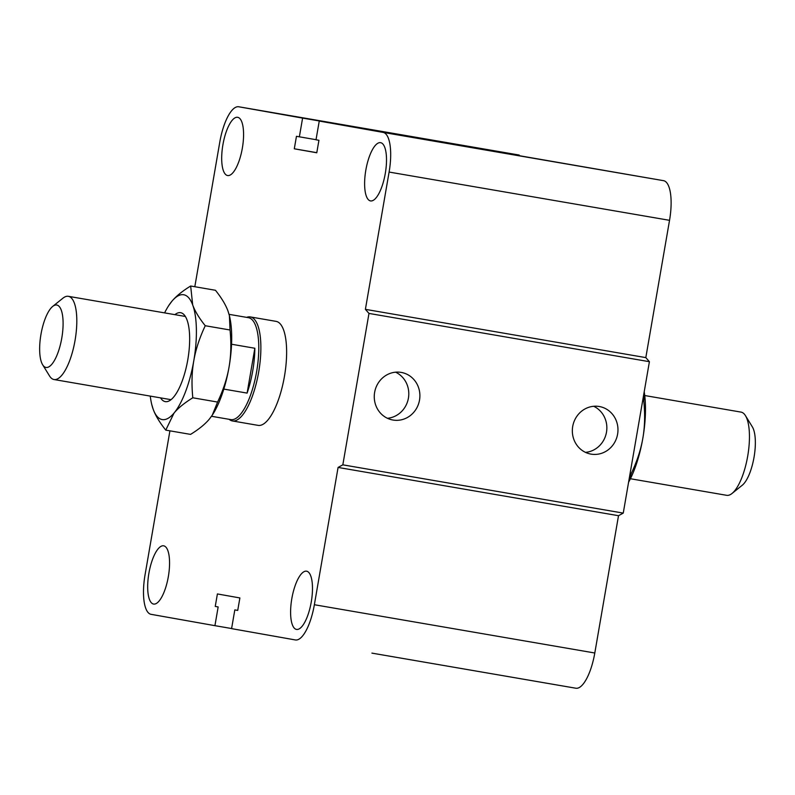 <?xml version="1.0" encoding="UTF-8"?>
<svg xmlns="http://www.w3.org/2000/svg" width="795" height="795" viewBox="0 0 795 795"><rect width="100%" height="100%" fill="white"/><g stroke="black" fill="none" stroke-linecap="round" stroke-linejoin="round"><path stroke-width="1.19" d="M250.286 316.917L276.044 321.359A52.778 17.619 99.8 0 1 276.074 321.359A52.778 17.619 99.8 0 1 284.441 376.393A52.778 17.619 99.8 0 1 258.137 425.375L232.379 420.943A52.778 17.619 -80.2 0 0 258.693 371.921A52.778 17.619 -80.2 0 0 250.286 316.917A52.778 17.619 -80.2 0 0 246.649 317.364M227.608 175.546A29.554 9.868 99.8 0 1 222.918 144.72A29.554 9.868 99.8 0 1 237.645 117.292A29.554 9.868 99.8 0 1 242.356 148.089A29.554 9.868 99.8 0 1 227.618 175.546A29.554 9.868 99.8 0 1 227.608 175.546M153.584 604.061A29.554 9.868 99.8 0 1 148.904 573.235A29.554 9.868 99.8 0 1 163.631 545.807A29.554 9.868 99.8 0 1 168.341 576.614A29.554 9.868 99.8 0 1 153.604 604.061A29.554 9.868 99.8 0 1 153.584 604.061M296.515 629.431A29.554 9.868 99.8 0 1 291.825 598.615A29.554 9.868 99.8 0 1 306.562 571.188A29.554 9.868 99.8 0 1 311.262 601.984A29.554 9.868 99.8 0 1 296.535 629.431A29.554 9.868 99.8 0 1 296.515 629.431M370.53 200.916A29.554 9.868 99.8 0 1 365.839 170.09A29.554 9.868 99.8 0 1 380.576 142.663A29.554 9.868 99.8 0 1 385.287 173.469A29.554 9.868 99.8 0 1 370.55 200.916A29.554 9.868 99.8 0 1 370.53 200.916M401.197 372.408A24.158 22.777 -79.9 0 1 401.306 372.428A24.158 22.777 -79.9 0 1 419.502 400.203A24.158 22.777 -79.9 0 1 392.859 420.008A24.158 22.777 -79.9 0 1 374.644 392.293A24.158 22.777 -79.9 0 1 401.197 372.408M387.443 418.279A24.158 22.777 100.1 0 0 408.401 398.225A24.158 22.777 100.1 0 0 395.622 372.189M599.261 406.503A24.158 22.777 -79.9 0 1 599.37 406.523A24.158 22.777 -79.9 0 1 617.576 434.299A24.158 22.777 -79.9 0 1 590.923 454.104A24.158 22.777 -79.9 0 1 572.718 426.388A24.158 22.777 -79.9 0 1 599.261 406.503M585.508 452.375A24.158 22.777 100.1 0 0 606.466 432.321A24.158 22.777 100.1 0 0 593.686 406.275M169.921 430.84L145.078 574.676A38.001 12.68 -80.2 0 0 151.1 614.336L214.928 625.665L218.158 606.943L215.246 606.426L217.403 593.944L239.881 597.939L237.725 610.421L234.813 609.904L231.583 628.626L295.412 639.955A38.001 12.68 -80.2 0 0 295.432 639.955A38.001 12.68 -80.2 0 0 314.363 604.727L338.084 467.44L342.824 464.837L368.979 313.429L649.406 361.695L645.818 357.611L669.539 220.324A38.001 12.68 -80.2 0 0 663.517 180.664L319.252 121.059L316.012 139.781L318.934 140.298L316.778 152.779L294.299 148.794L316.798 152.66M342.824 464.837L623.25 513.103L649.406 361.695M338.084 467.44L618.51 515.707L623.25 513.103M368.979 313.429L365.392 309.344L645.818 357.611M365.392 309.344L389.103 172.058A38.001 12.68 -80.2 0 0 383.081 132.397L319.252 121.059M294.299 148.794L296.455 136.313L316.032 139.691M299.367 136.829L302.597 118.107L519.195 155.045A38.001 12.68 -80.2 0 0 519.175 155.045A38.001 12.68 -80.2 0 0 519.155 155.035M302.597 118.107L238.768 106.778A38.001 12.68 -80.2 0 0 238.748 106.769A38.001 12.68 -80.2 0 0 219.808 141.997L194.815 286.727M214.928 625.665L231.593 628.537M218.158 606.943L215.246 606.426M234.813 609.904L237.735 610.401M499.409 675.064L575.838 688.222A38.001 12.68 -80.2 0 0 575.868 688.231A38.001 12.68 -80.2 0 0 594.799 653.003L618.51 515.707M732.046 493.457L742.292 485.208A31.661 10.574 -80.2 0 0 754.048 457.185A31.661 10.574 -80.2 0 0 752.338 426.845L745.442 415.636A42.224 14.091 99.8 0 1 747.707 456.091A42.224 14.091 99.8 0 1 732.046 493.457A42.224 14.091 99.8 0 1 726.66 495.315A42.224 14.091 99.8 0 1 726.63 495.305M644.735 395.532L740.98 412.098A42.224 14.091 99.8 0 1 745.442 415.636M42.662 364.786L49.558 375.985A42.224 14.091 -80.2 0 0 53.99 379.523A42.224 14.091 -80.2 0 0 54.02 379.533A42.224 14.091 -80.2 0 0 75.068 340.31A42.224 14.091 -80.2 0 0 68.34 296.316A42.224 14.091 -80.2 0 0 62.954 298.165L52.709 306.413A31.661 10.574 99.8 0 1 62.586 332.409A31.661 10.574 99.8 0 1 45.981 367.439A31.661 10.574 99.8 0 1 42.662 364.786A31.661 10.574 99.8 0 1 40.952 334.437A31.661 10.574 99.8 0 1 52.709 306.413M231.554 344.235L254.847 348.25L247.106 393.098L223.812 389.093M254.847 348.25A51.715 17.261 99.8 0 1 247.106 393.098M211.52 416.282L230.858 419.611A51.715 17.261 -80.2 0 0 256.646 371.563A51.715 17.261 -80.2 0 0 248.408 317.672L229.059 314.343M229.109 419.303A52.778 17.619 -80.2 0 0 232.379 420.943M165.767 430.125C159.686 422.523 155.502 415.606 153.216 409.355A63.332 21.137 -80.2 0 0 174.035 413.052L165.767 430.125L190.561 434.388C198.83 429.3 205.09 424.212 209.333 419.134L212.265 415.169L217.592 402.061C223.296 389.967 227.122 378.261 229.069 366.932A63.332 21.137 99.8 0 1 212.553 414.732A63.332 21.137 99.8 0 1 212.394 414.97M150.265 396.099A63.332 21.137 -80.2 0 0 151.696 404.257A63.332 21.137 -80.2 0 0 153.216 409.355L151.756 404.526M168.828 305.429L171.889 301.265A63.332 21.137 -80.2 0 0 168.669 305.668A63.332 21.137 -80.2 0 0 164.595 312.882M190.661 286.011L192.698 304.962A63.332 21.137 -80.2 0 0 171.889 301.265C176.132 296.187 182.383 291.099 190.661 286.011L215.455 290.274C221.527 297.877 225.71 304.793 227.996 311.044L229.407 315.655L230.043 329.995C231.365 343.291 231.037 355.603 229.069 366.932A63.332 21.137 99.8 0 0 229.517 316.142L229.407 315.655M192.698 304.962C194.984 311.213 199.167 318.129 205.249 325.731C199.545 337.815 195.719 349.532 193.771 360.86A63.332 21.137 -80.2 0 0 192.698 304.962M193.771 360.86C191.814 372.179 191.486 384.492 192.807 397.788C184.529 402.886 178.269 407.964 174.035 413.052A63.332 21.137 -80.2 0 0 193.771 360.86M205.249 325.731L230.043 329.995M192.807 397.788L217.592 402.061M160.56 397.868A45.126 15.065 -80.2 0 0 165.28 401.624A45.126 15.065 -80.2 0 0 171.054 399.656A45.126 15.065 -80.2 0 0 187.799 359.718A45.126 15.065 -80.2 0 0 185.374 316.48A45.126 15.065 -80.2 0 0 174.88 314.651M628.696 481.571L631.379 473.283C637.083 461.199 640.909 449.483 642.857 438.154A63.332 21.137 99.8 0 1 628.597 482.197M644.198 391.826A63.332 21.137 99.8 0 1 642.857 438.154C644.825 426.826 645.143 414.523 643.821 401.227L644.089 392.472M642.618 401.018L643.821 401.227M630.167 473.075L631.379 473.283M314.363 604.727L594.799 653.003M371.941 653.122L575.868 688.231M389.103 172.058L669.539 220.324M383.081 132.397L663.517 180.664M238.768 106.778L519.195 155.045L238.748 106.769M371.911 653.122L499.379 675.064M630.405 478.739L726.66 495.315M185.364 316.46L68.34 296.316M171.034 399.676L54.02 379.533"/></g></svg>
